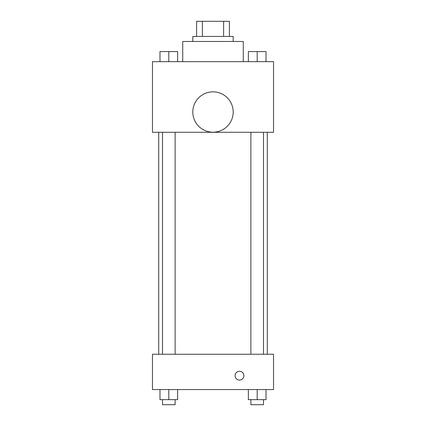 <?xml version="1.0" encoding="UTF-8"?>
<svg xmlns="http://www.w3.org/2000/svg" width="426" height="426" viewBox="0 0 426 426"><rect width="100%" height="100%" fill="white"/><g stroke="black" fill="none" stroke-linecap="round" stroke-linejoin="round"><path stroke-width="0.64" d="M202.382 36.434L202.382 21.3L196.604 21.3L196.604 36.434L196.604 21.3M202.382 21.3L229.396 21.3L229.396 36.434M223.618 36.434L223.618 21.3M192.824 41.476L192.824 36.434L233.176 36.434L233.176 41.476M243.267 61.658L243.267 41.476L182.733 41.476L182.733 61.658M152.465 61.658L273.535 61.658L273.535 132.284L152.465 132.284L152.465 61.658M213 132.204A20.176 20.176 0 0 1 195.523 101.936A20.176 20.176 0 0 1 230.477 101.936A20.176 20.176 0 0 1 213 132.204M152.465 354.251L273.535 354.251L273.535 389.566L152.465 389.566L152.465 354.251M239.487 380.104A4.414 4.414 0 0 1 235.663 373.485A4.414 4.414 0 0 1 243.31 373.485A4.414 4.414 0 0 1 239.487 380.104M248.363 389.566L248.363 399.657L266.021 399.657L266.021 389.566L266.021 399.657M257.192 399.657L257.192 389.566M263.497 399.657L263.497 404.7L250.887 404.7L250.887 399.657M159.979 389.566L159.979 399.657L177.637 399.657L177.637 389.566L177.637 399.657M168.808 399.657L168.808 389.566M175.113 399.657L175.113 404.7L162.503 404.7L162.503 399.657M248.363 61.658L248.363 51.567L266.021 51.567L266.021 61.658L266.021 51.567M257.192 61.658L257.192 51.567M263.497 51.567L250.887 51.567M159.979 61.658L159.979 51.567L177.637 51.567L177.637 61.658L177.637 51.567M168.808 61.658L168.808 51.567M175.113 51.567L162.503 51.567M267.283 354.251L267.283 132.284M158.717 354.251L158.717 132.284M250.887 132.284L250.887 354.251M263.497 132.284L263.497 354.251M175.113 354.251L175.113 132.284M162.503 354.251L162.503 132.284"/></g></svg>
